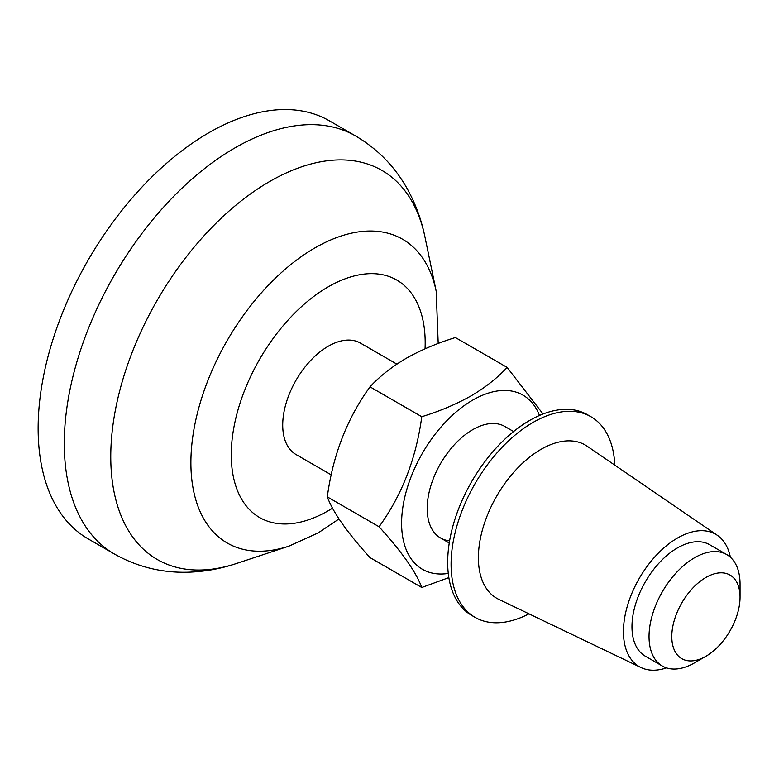 <?xml version="1.0" encoding="UTF-8"?>
<svg xmlns="http://www.w3.org/2000/svg" width="779" height="779" viewBox="0 0 779 779"><rect width="100%" height="100%" fill="white"/><g stroke="black" fill="none" stroke-linecap="round" stroke-linejoin="round"><path stroke-width="1.17" d="M88.115 538.844A241.324 139.334 -60 0 1 51.122 345.467A241.324 139.334 -60 0 1 208.772 132.8A241.324 139.334 -60 0 1 329.439 120.852L355.594 135.955A241.324 139.334 -60 0 0 234.937 147.903A241.324 139.334 -60 0 0 77.277 360.57A241.324 139.334 -60 0 0 114.27 553.947L88.115 538.844M694.547 662.851L705.92 656.278L694.547 662.851A64.355 37.158 -60 0 1 662.364 666.035A64.355 37.158 -60 0 1 652.5 614.465A64.355 37.158 -60 0 1 694.547 557.754A64.355 37.158 -60 0 1 726.719 554.57A64.355 37.158 -60 0 1 740.05 584.026L740.05 597.172A48.269 27.869 -60 0 1 705.92 656.278A48.269 27.869 -60 0 1 671.79 636.579A48.269 27.869 -60 0 1 705.92 577.463A48.269 27.869 -60 0 1 740.05 597.172M331.221 474.849L296.049 454.547A64.355 37.158 -60 0 1 286.185 402.977A64.355 37.158 -60 0 1 328.222 346.266A64.355 37.158 -60 0 1 360.404 343.081L396.862 364.124M507.148 367.425L455.384 337.541C437.146 343.179 420.709 350.122 406.093 358.379C391.642 366.938 379.616 376.432 370.006 386.842C347.132 418.42 332.896 455.092 327.307 496.875C332.828 512.066 347.054 532.31 370.006 557.608L421.77 587.502C416.249 572.312 402.013 552.068 379.071 526.76C401.945 495.181 416.171 458.51 421.77 416.726C439.794 411.176 456.231 404.233 471.061 395.888C485.356 387.445 497.382 377.961 507.148 367.425L543.031 414M539.477 415.47A100.549 58.055 120 0 0 472.707 400.124A100.549 58.055 120 0 0 402.694 508.327A100.549 58.055 120 0 0 448.276 573.432M448.85 577.609L421.77 587.502M513.604 431.527L504.88 426.493A64.355 37.158 120 0 0 472.707 429.677A64.355 37.158 120 0 0 430.66 486.388A64.355 37.158 120 0 0 440.524 537.958A64.355 37.158 120 0 0 449.61 540.83M327.307 496.875L379.071 526.76M370.006 386.842L421.77 416.726M666.512 667.876A76.42 44.121 -60 0 1 641 667.545A76.42 44.121 -60 0 1 623.443 631.652A76.42 44.121 -60 0 1 657.904 553.587A76.42 44.121 -60 0 1 717.342 535.309A76.42 44.121 -60 0 1 730.39 557.238M641 667.545L498.716 599.324A88.485 51.093 -60 0 1 478.394 557.754A88.485 51.093 -60 0 1 518.298 467.371A88.485 51.093 -60 0 1 587.123 446.201L717.342 535.309M528.97 613.833A115.837 66.877 -60 0 1 475.083 617.357A115.837 66.877 -60 0 1 451.09 564.327A115.837 66.877 -60 0 1 501.657 447.75A115.837 66.877 -60 0 1 590.92 416.716A115.837 66.877 -60 0 1 614.806 465.151M475.083 617.357L471.665 615.381A115.837 66.877 -60 0 1 447.682 562.36A115.837 66.877 -60 0 1 498.239 445.783A115.837 66.877 -60 0 1 587.502 414.749L590.92 416.716M662.364 666.035L645.304 656.181A64.355 37.158 -60 0 1 631.973 626.725A64.355 37.158 -60 0 1 660.066 561.961A64.355 37.158 -60 0 1 709.659 544.716L726.719 554.57M438.207 343.481L436.182 291.21A175.372 101.251 -60 0 0 314.901 247.926A175.372 101.251 -60 0 0 191.576 447.292A175.372 101.251 -60 0 0 289.019 546.108L236.456 563.499A224.644 129.703 -60 0 1 111.64 436.931A224.644 129.703 -60 0 1 269.612 181.546A224.644 129.703 -60 0 1 424.964 236.991C421.614 220.506 415.996 204.974 408.128 190.388C395.644 167.417 378.136 149.276 355.594 135.955M332.536 508.171A137.123 79.166 -60 0 1 328.222 510.771A137.123 79.166 -60 0 1 231.266 454.79A137.123 79.166 -60 0 1 328.222 286.857A137.123 79.166 -60 0 1 425.052 348.836M236.456 563.499C220.506 568.836 204.244 571.747 187.681 572.214C161.545 572.896 137.075 566.81 114.27 553.947M289.019 546.108L318.231 532.865L339.001 518.95M449.249 542.992L440.524 537.958M436.182 291.21L424.964 236.991"/></g></svg>
